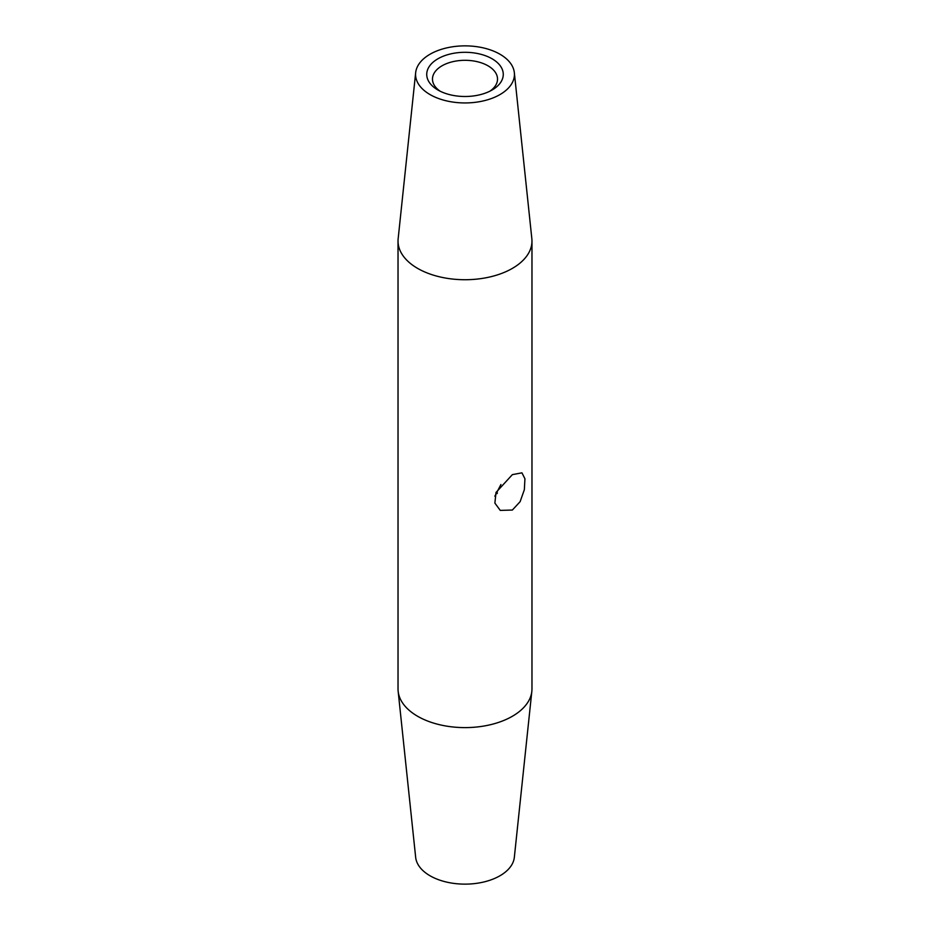 <?xml version="1.0" encoding="UTF-8"?>
<svg xmlns="http://www.w3.org/2000/svg" width="930" height="930" viewBox="0 0 930 930"><rect width="100%" height="100%" fill="white"/><g stroke="black" fill="none" stroke-linecap="round" stroke-linejoin="round"><path stroke-width="1.4" d="M489.866 91.198A32.527 18.786 0 0 0 497.527 79.085A32.527 18.786 0 0 0 488.006 65.809A32.527 18.786 0 0 0 452.55 61.74A32.527 18.786 0 0 0 432.473 79.085A32.527 18.786 0 0 0 440.134 91.198M437.937 90.024L437.937 90.024A38.27 22.099 180 0 1 437.937 58.776A38.27 22.099 180 0 1 492.063 58.776A38.27 22.099 180 0 1 492.063 90.024A38.27 22.099 180 0 1 437.937 90.024M512.36 474.637L521.939 472.835L524.939 478.764L524.346 489.715L520.114 501.677L512.36 510.047L500.259 510.396L494.876 503.095L496.027 492.458L512.36 474.637M494.853 496.202L500.921 484.518M430.044 94.581A49.43 28.539 0 0 0 485.297 100.428A49.43 28.539 0 0 0 514.337 72.668A49.43 28.539 0 0 0 499.956 54.219A49.43 28.539 0 0 0 447.481 47.721A49.43 28.539 0 0 0 415.664 72.668A49.43 28.539 0 0 0 430.044 94.581M415.664 72.668L398.156 238.708A66.972 38.665 0 0 0 398.028 241.056A66.972 38.665 0 0 0 417.64 268.398A66.972 38.665 0 0 0 490.633 276.78A66.972 38.665 0 0 0 531.972 241.056A66.972 38.665 0 0 0 531.844 238.708L514.337 72.668M398.028 241.056L398.028 688.944A66.972 38.665 0 0 0 398.156 691.292A66.972 38.665 0 0 0 417.64 716.286A66.972 38.665 0 0 0 488.738 725.098A66.972 38.665 0 0 0 531.844 691.292A66.972 38.665 0 0 0 531.972 688.944L531.972 241.056M398.156 691.292L415.664 857.332A49.43 28.539 0 0 0 430.044 875.781A49.43 28.539 0 0 0 482.519 882.279A49.43 28.539 0 0 0 514.337 857.332L531.844 691.292M495.923 492.749A38.27 22.099 180 0 1 497.004 493.644M497.364 493.109L496.876 491.865L496.876 492.923A38.27 22.099 0 0 0 496.109 492.272"/></g></svg>
